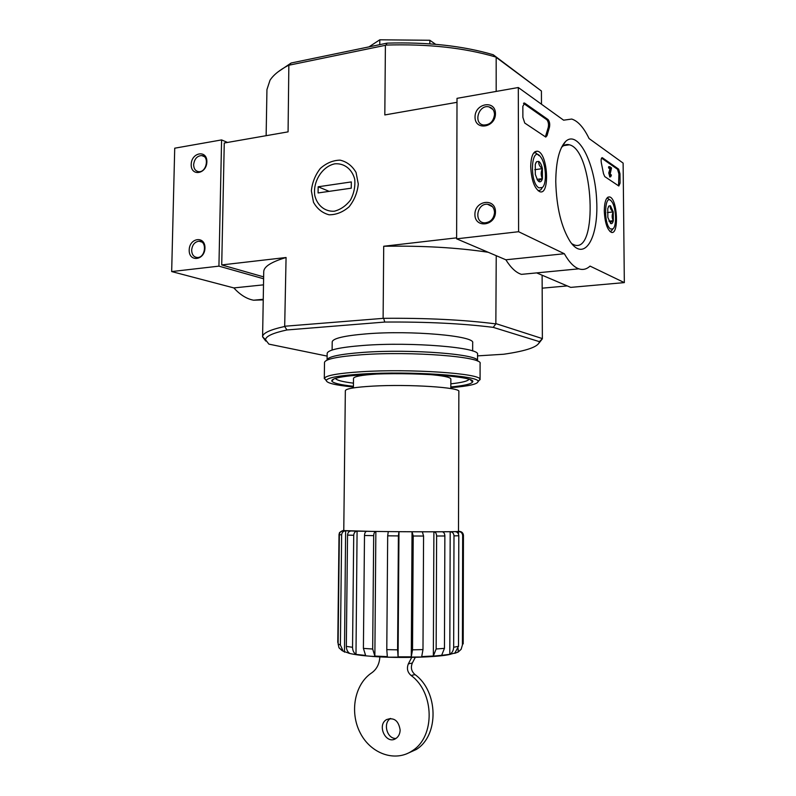 <?xml version="1.0" encoding="UTF-8"?>
<svg xmlns="http://www.w3.org/2000/svg" width="796" height="796" viewBox="0 0 796 796"><rect width="100%" height="100%" fill="white"/><g stroke="black" fill="none" stroke-linecap="round" stroke-linejoin="round"><path stroke-width="1.19" d="M458.476 534.086L458.476 531.519L455.193 531.648C457.372 531.917 458.576 533.29 458.795 535.758L458.506 646.332L454.665 653.347L458.168 652.053L461.123 649.317L462.426 644.949L462.665 535.569C462.426 533.131 461.093 531.778 458.675 531.519L459.481 531.4L458.496 531.28M441.641 655.337L449.8 654.322L450.188 531.718L442.238 531.788C443.83 532.066 444.705 533.459 444.865 535.977L444.457 648.352L441.641 655.337M421.701 656.591L433.342 656.013L433.89 531.808L422.368 531.808L423.572 536.036L422.984 649.596L421.701 656.591M398.09 656.849L411.273 656.839L412.039 531.768L398.955 531.688L398.398 535.917L397.592 649.844L398.09 656.849L398.975 531.688M374.866 656.073L375.861 531.459C374.568 531.728 373.851 533.121 373.692 535.648L372.677 649.029L374.866 656.073L387.324 656.62L386.786 649.626L397.592 649.844M375.961 531.459L398.955 531.688M355.991 654.402L357.086 531.151C355.076 531.4 353.951 532.773 353.723 535.28L352.548 647.297C352.628 650.541 353.772 652.909 355.991 654.402L365.603 655.416L363.404 648.392L372.677 649.029M357.255 531.151L375.861 531.459M344.479 652.143L345.623 530.832C343.245 531.061 341.922 532.405 341.643 534.862L340.389 644.989L343.185 651.247L349.762 653.436C347.553 651.954 346.409 649.606 346.33 646.382L352.548 647.297M345.822 530.832L357.086 531.151M343.175 651.247L339.006 647.805L342.161 650.68M343.782 530.464L345.623 530.832M458.168 652.053L458.178 648.7M371.662 531.39C408.189 531.937 460.824 531.917 458.496 531.4L458.854 391.503C461.163 387.473 409.134 384.03 372.996 386.11C355.125 387.135 345.912 388.677 345.345 390.707L343.772 530.594L371.662 531.39M411.273 656.839L412.527 649.835L413.214 536.007L412.039 531.768M433.342 656.013L436.148 648.989L436.626 536.016C436.477 533.499 435.601 532.096 434.019 531.818L433.89 531.808M449.8 654.322C452.228 652.829 453.511 650.471 453.66 647.247L453.989 535.867C453.77 533.38 452.566 532.007 450.377 531.728L450.188 531.718M342.986 530.534L339.564 532.514L339.026 534.464L337.783 642.491M343.315 530.693C340.947 530.922 339.633 532.255 339.365 534.683L338.101 643.944L340.389 644.989M339.016 647.795L338.101 643.944M350.907 531.012C348.897 531.26 347.782 532.623 347.544 535.101L346.33 646.382M366.677 531.33C365.384 531.589 364.658 532.982 364.498 535.499L363.404 648.392M388.279 531.599L387.682 535.827L386.786 649.626M459.481 531.4C461.799 531.628 463.123 532.912 463.441 535.24L463.202 643.904M428.397 374.448C442.974 375.642 450.456 377.175 450.854 379.055L450.825 388.577M353.414 387.901L353.514 378.379C353.971 376.508 361.474 375.085 376.03 374.09M477.55 355.882L503.699 354.24C526.803 350.907 538.703 346.708 539.409 341.653L493.221 327.365C462.277 323.504 426.109 321.733 384.737 322.062L286.948 329.962C272.919 332.997 265.774 336.25 265.516 339.743L262.59 336.738C262.789 333.086 270.152 329.673 284.679 326.489L286.072 257.506L221.716 264.929L263.645 276.879M327.136 356.101L268.899 344.131L265.516 339.743M332.111 350.021L332.211 341.872C332.857 338.4 344.161 335.733 366.1 333.882C410.975 330.121 475.7 335.942 472.675 342.847L472.655 350.986M277.923 71.948L291.157 63.003L288.849 65.123C279.734 69.849 273.466 74.884 270.023 80.227L266.949 89.56L266.133 135.698M387.045 43.133C427.532 41.959 462.914 45.83 493.212 54.745L495.779 57.033C464.536 47.79 427.92 43.8 385.96 45.073L387.045 43.133L291.157 63.003M496.187 91.421L496.177 57.362L541.419 91.013L541.479 104.226L541.419 91.013L493.212 54.745M284.978 326.221L383.672 318.32C426.547 317.952 463.939 319.813 495.848 323.892L496.236 255.685M495.848 323.892L493.221 327.365M542.375 338.688L539.409 341.653L542.375 338.788L539.151 342.947M496.256 323.733L542.365 338.589M221.716 264.929L224.263 143.011L288.072 131.857L288.849 65.123M542.365 338.32L542.116 275.217L542.375 338.788M567.269 285.913L542.185 288.172M311.365 190.851L313.485 202.244C317.116 208.791 322.3 212.97 329.037 214.791C336.171 214.84 342.847 212.184 349.066 206.821C354.349 200.164 357.424 192.562 358.3 184.035L356.051 172.453C352.26 165.886 346.947 161.777 340.121 160.145C332.987 160.294 326.38 163.071 320.33 168.454C315.216 175.05 312.231 182.513 311.365 190.851M383.115 318.111L383.712 246.253L456.635 237.845M457.004 102.316L384.816 114.942L385.403 45.302L289.137 65.172M286.072 257.506C271.277 261.924 263.834 266.66 263.735 271.705L262.59 336.738M265.755 341.066L262.59 336.837M488.167 252.252C457.421 247.626 422.606 245.626 383.712 246.253M385.96 45.073L385.403 45.302M384.737 322.062L383.672 318.32M284.679 326.489L286.948 329.962M429.83 43.85L429.85 40.268L379.791 39.8L368.996 46.874M435.641 44.307L429.85 40.268M379.752 44.646L379.791 39.8M468.944 379.294C467.949 381.105 461.909 382.617 450.844 383.831M353.464 383.165C342.419 381.791 336.41 380.199 335.424 378.369M400.139 729.982C400.02 733.773 398.617 736.589 395.95 738.459C386.269 745.275 376.409 725.196 386.587 719.564C394.06 717.166 398.577 720.639 400.139 729.982M379.861 656.829C379.453 663.924 376.727 669.267 371.712 672.859C354.767 684.013 349.374 711.853 360.11 732.688C370.578 753.693 395.164 762.608 412.388 750.727L416.358 749.434L406.308 753.981M411.731 657.347L408.368 663.844C406.547 668.411 407.452 672.292 411.094 675.476C434.477 692.331 435.402 736.519 412.388 750.727M415.313 657.277L412.318 663.048C410.507 667.595 411.413 671.446 415.044 674.61C438.347 691.366 439.283 735.295 416.358 749.434M411.094 675.476L415.044 674.61M395.96 738.449C386.916 738.996 382.637 722.758 390.637 718.46L386.587 719.564M623.119 163.1L624.333 282.61L590.055 266.103C586.622 269.267 582.881 270.172 578.831 268.829C573.866 267.078 569.04 262.043 564.344 253.735L518.594 231.716L518.305 87.52L563.608 120.186L571.737 119.052C577.956 121.022 583.737 127.519 589.09 138.564L623.119 163.1M536.673 272.899L570.712 287.386L624.333 282.61M530.882 273.456L521.45 274.361C516.087 272.71 510.893 267.844 505.858 259.785L564.344 253.735M505.858 259.785L456.625 238.83L518.594 231.716M495.48 211.845C495.53 197.567 474.774 200.313 474.904 214.413C474.724 228.571 495.55 226.134 495.48 211.845M495.46 113.659C495.51 99.59 474.904 103.191 475.033 117.072C474.864 131.022 495.52 127.728 495.46 113.659M456.625 238.83L457.013 98.336L518.305 87.52M619.994 173.807L620.084 183.14L618.81 185.995L604.771 176.603L603.517 173.707L601.378 163.1C600.851 159.777 601.149 157.976 602.264 157.678L618.641 169.15L619.994 173.807L618.9 173.946L618.552 185.826M524.713 103.152L548.046 119.549C549.588 121.48 550.066 124.037 549.469 127.221L547.011 135.668L545.758 137.061L524.763 123.062L522.882 117.37L522.853 106.276L524.713 103.152L523.509 103.351M555.757 181.667C555.956 161.628 559.23 148.245 565.568 141.509C578.204 129.241 595.219 163.568 596.672 200.622C598.731 237.865 584.513 262.441 570.314 241.785C561.339 227.487 556.484 207.448 555.757 181.667M604.273 210.87C604.492 201.368 606.273 196.731 609.637 196.94C617.567 198.512 619.228 235.755 611.209 232.283C607.169 229.636 604.861 222.502 604.273 210.87M530.703 166.583C531.032 155.976 533.35 150.862 537.638 151.23C547.986 153.31 550.175 195.975 539.708 191.647C534.395 188.383 531.39 180.025 530.703 166.583M561.488 147.459L562.016 146.922C564.304 144.763 566.752 144.056 569.369 144.792C593.577 150.165 598.522 254.501 574.105 244.869L571.737 243.685M494.525 114.505C494.326 110.455 492.485 107.908 489.003 106.893C478.824 104.117 472.864 123.35 483.381 124.992C489.779 125.111 493.49 121.619 494.525 114.505M494.535 212.492C494.207 207.676 491.878 204.93 487.55 204.264C476.734 203.06 473.749 222.82 484.754 222.85C490.545 222.303 493.809 218.85 494.535 212.492M523.489 103.381L546.832 119.738C548.374 121.669 548.852 124.226 548.255 127.41L549.469 127.221M545.379 136.862L548.255 127.41M601.557 158.086L617.547 169.299L618.9 173.946M611.547 167.936L610.224 173.657L610.651 175.608L611.408 175.001L610.721 176.782L609.865 172.822L611.059 168.722L609.716 167.787L609.706 166.653L611.547 167.936M609.836 176.891L608.761 172.971L609.955 168.871L608.602 167.946L608.592 166.802L609.706 166.653M608.602 167.946L609.716 167.787M609.955 168.871L611.059 168.722M608.761 172.971L609.865 172.822M610.253 174.821L611 174.722M607.766 208.552L609.01 205.915L610.472 205.806C609.905 208.005 610.821 210.035 613.228 211.885C611.776 214.98 611.796 217.915 613.308 220.691C610.94 221.786 610.044 222.721 610.632 223.507L607.846 217.447L607.766 208.552M610.472 205.806L613.228 211.885L613.308 220.691C612.711 223.139 611.816 224.084 610.632 223.507M610.681 229.029C603.149 225.159 604.482 191.179 611.726 201.587C616.144 207.04 616.99 226.074 612.94 228.84L610.681 229.029M606.771 198.274L607.875 198.304L610.034 200.085M612.661 229.208L611.408 230.93L609.945 231.487M608.95 221.189L613.308 220.691M607.378 212.582L613.228 211.885M535.28 164.294L536.613 161.678L538.842 161.449C538.385 164.076 539.569 166.473 542.394 168.633C540.773 172.185 540.783 175.518 542.434 178.632C539.628 179.826 538.454 180.811 538.912 181.578L537.569 180.234L535.32 174.414L535.28 164.294M538.842 161.449C540.385 162.543 541.569 164.941 542.394 168.633L542.434 178.632C541.638 181.369 540.464 182.344 538.912 181.578M538.942 187.866C528.862 182.503 531.37 143.33 540.832 157.22C546.086 164.016 547.091 183.727 542.384 187.468L538.942 187.866M533.698 152.961L535.728 152.842L539.041 155.618M542.454 187.398L540.802 189.856L538.186 190.781M537.031 179.369L542.434 178.632M534.753 169.707L542.394 168.633M227.537 142.444L221.587 139.917L174.722 148.195L171.667 271.565L233.845 287.923C240.143 294.848 246.74 298.948 253.616 300.211L263.237 299.883M191.199 164.483C190.801 176.752 206.642 174.225 206.87 161.867C207.189 149.509 191.378 152.275 191.199 164.483M189.199 250.014C188.791 262.441 204.731 260.571 204.96 248.044C205.278 235.526 189.378 237.626 189.199 250.014M221.587 139.917L218.93 266.143L171.667 271.565M263.506 284.849L233.845 287.923M218.93 266.143L263.615 278.779M191.657 250.163C191.856 254.7 193.766 257.148 197.388 257.506C205.587 257.834 207.308 240.86 199.04 241.208C194.731 241.805 192.274 244.79 191.657 250.163M193.637 164.682C193.776 168.762 195.448 171.09 198.642 171.667C206.612 172.752 209.756 155.976 201.667 155.558C197.07 155.887 194.393 158.921 193.637 164.682M353.424 387.015C335.156 385.214 326.111 382.975 326.3 380.309C327.892 377.533 340.031 375.433 362.717 373.981C410.179 370.956 479.142 375.682 478.058 381.364C478.167 384.03 469.093 386.14 450.835 387.682M353.434 386.299C340.121 384.826 332.907 383.065 331.783 381.015C331.494 378.19 342.797 376.04 365.702 374.568C411.771 371.632 477.779 376.548 472.555 382C471.371 384.03 464.138 385.682 450.835 386.965M326.241 380.528L324.36 378.319C325.942 375.433 338.38 373.234 361.663 371.722C410.408 368.558 481.262 373.483 480.028 379.403L478.107 381.573M324.3 378.627L324.509 362.469C325.186 359.105 337.623 356.518 361.832 354.727C411.631 351.066 483.56 356.837 480.087 363.553L480.078 379.712M363.255 352.379C411.383 348.787 480.864 354.439 477.54 361.046L477.55 354.439C480.874 347.553 411.423 341.683 363.324 345.444C339.892 347.285 327.843 349.941 327.166 353.394L327.086 360.001C327.753 356.678 339.812 354.14 363.255 352.379M334.867 163.817C344.22 163.061 352.091 169.12 354.717 179.239C355.384 186.433 353.981 193.368 350.489 200.045C345.952 205.885 340.559 209.607 334.29 211.229C324.937 211.756 317.286 205.557 314.788 195.567C312.669 181.607 322.251 166.344 334.867 163.817M351.325 181.926L351.255 188.184L318.082 192.95L318.161 186.781L351.325 181.926M329.136 191.358L318.161 186.781M412.089 531.768L422.427 531.808M434.019 531.818L442.238 531.788M450.377 531.728L455.193 531.648M339.365 534.683L341.643 534.862M347.544 535.101L353.723 535.28M364.498 535.499L373.692 535.648M387.682 535.827L398.398 535.917M412.527 649.835L422.984 649.596M413.214 536.007L423.572 536.036M436.148 648.989L444.457 648.352M436.626 536.016L444.865 535.977M453.66 647.247L458.506 646.332M453.989 535.867L458.795 535.758M462.426 644.949L461.133 649.327M462.665 535.569L463.441 535.429M372.12 656.411C399.413 658.471 439.472 657.287 450.825 654.203M408.368 663.844L412.318 663.048M546.832 119.738L548.046 119.549M545.797 135.847L547.011 135.668M618.99 183.279L620.084 183.14M601.686 157.897L602.472 157.787M617.547 169.299L618.641 169.15M455.292 652.959L448.566 654.65L424.159 656.979L389.204 657.197L370.886 656.272C361.772 655.615 354.379 654.601 348.698 653.227M521.45 274.361L578.831 268.829M535.002 151.678L537.638 151.23M607.865 197.189L609.637 196.94M562.016 146.922L565.568 141.509M569.369 144.792L563.628 145.638M492.953 109.49L489.003 106.893M492.515 206.751L487.55 204.264M523.778 103.092L524.385 102.983M609.607 176.921L610.721 176.782M608.333 206.861L609.01 205.915M612.94 228.84L611.408 230.93M535.688 163.11L536.613 161.678M542.384 187.468L540.802 189.856M263.247 299.286L253.616 300.211M201.736 242.024L199.04 241.208M204.104 156.523L201.667 155.558M478.058 381.364L480.028 379.403M326.3 380.309L324.36 378.319M333.972 378.886L331.783 381.015M470.366 379.811L472.555 382"/></g></svg>
